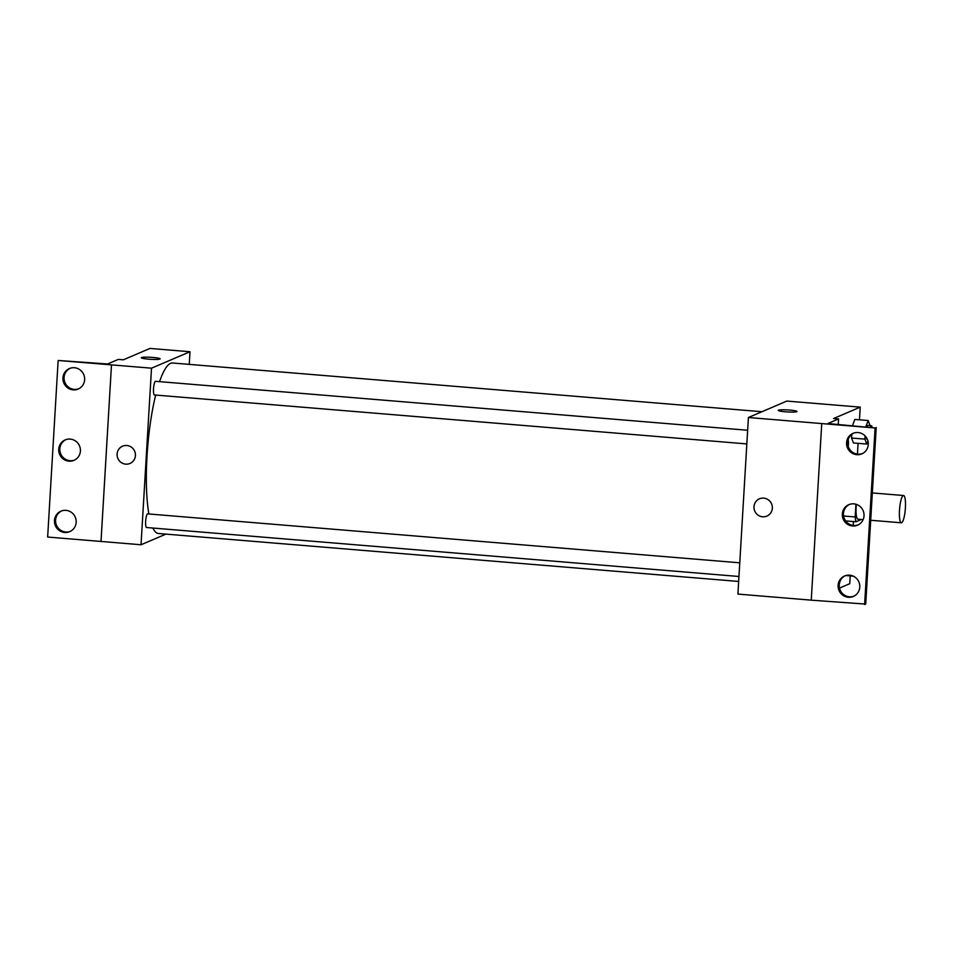 <?xml version="1.0" encoding="UTF-8"?>
<svg xmlns="http://www.w3.org/2000/svg" width="953" height="953" viewBox="0 0 953 953"><rect width="100%" height="100%" fill="white"/><g stroke="black" fill="none" stroke-linecap="round" stroke-linejoin="round"><path stroke-width="1.43" d="M901.633 522.744A13.687 2.859 -85.3 0 1 901.312 522.792A13.687 2.859 -85.3 0 1 899.584 508.926A13.687 2.859 -85.3 0 1 903.563 495.512A13.687 2.859 -85.3 0 1 905.35 508.64A13.687 2.859 -85.3 0 1 901.633 522.744M863.084 519.635L857.962 519.218A13.687 2.859 -85.3 0 1 856.33 504.375M855.925 504.244L855.175 516.955A18.381 3.848 -85.3 0 0 856.008 521.779L860.356 519.921A18.381 3.848 -85.3 0 0 860.523 519.421M843.584 516.002L855.175 516.955M845.633 520.922L856.008 521.779M839.498 588.096L849.742 583.712L850.207 575.91M853.197 525.425L853.435 521.565M857.438 454.104L858.081 443.336M859.475 419.808L860.225 407.134L833.589 418.522L838.58 418.939L827.859 423.525L875.104 427.992L748.403 417.509L737.908 594.088L811.253 600.152L821.748 423.585M865.086 435.914L864.895 439.119L851.565 438.023L851.779 434.306L851.565 438.023L853.423 442.954L866.765 444.05L867.921 440.989M854.829 419.427L852.518 425.562L854.829 419.427L868.171 420.523L865.86 426.658M876.212 427.516L865.717 604.095L811.253 600.164M860.225 407.134L786.868 401.07L748.403 417.509M759.47 498.8A9.411 9.149 -113.1 0 0 753.99 506.698A9.411 9.149 66.9 0 1 771.573 503.863A9.411 9.149 66.9 0 1 766.855 516.109A9.411 9.149 66.9 0 1 753.99 506.698A9.411 9.149 -113.1 0 0 766.855 516.109M797.03 411.505A9.411 1.013 3.4 0 0 789.68 410.076A9.411 1.013 -176.6 0 1 797.03 411.505A9.411 1.013 -176.6 0 1 787.583 411.958A9.411 1.013 -176.6 0 1 778.244 410.386A9.411 1.013 -176.6 0 1 789.68 410.076A9.411 1.013 3.4 0 0 778.244 410.386M864.609 604.571L875.104 427.992M849.6 575.183A11.114 10.805 -113.1 0 0 839.009 590.467A11.114 10.805 -113.1 0 0 859.63 584.487A11.114 10.805 -113.1 0 0 849.6 575.183M858.069 432.555A11.114 10.805 -113.1 0 0 847.479 447.839A11.114 10.805 -113.1 0 0 868.112 441.87A11.114 10.805 -113.1 0 0 858.069 432.555M853.84 503.863A11.114 10.805 -113.1 0 0 843.238 519.147A11.114 10.805 -113.1 0 0 863.871 513.179A11.114 10.805 -113.1 0 0 853.84 503.863M838.259 424.383L838.58 418.939M845.132 575.767A11.114 10.805 -113.1 0 0 840.117 589.99A11.114 10.805 -113.1 0 0 853.864 596.185M853.614 433.15A11.114 10.805 -113.1 0 0 848.587 447.362A11.114 10.805 -113.1 0 0 862.334 453.568M849.373 504.459A11.114 10.805 -113.1 0 0 844.358 518.682A11.114 10.805 -113.1 0 0 858.105 524.877M738.658 581.449L158.46 533.501A85.544 17.893 -85.3 0 1 152.885 528.045M148.882 513.989A85.544 17.893 -85.3 0 1 155.684 395.054M159.568 381.641A85.544 17.893 -85.3 0 1 172.553 362.998L761.959 411.72M154.6 394.923A6.838 1.429 -85.3 0 1 154.446 394.959A6.838 1.429 -85.3 0 1 153.576 388.014A6.838 1.429 -85.3 0 1 155.565 381.319L747.64 430.256M146.726 527.497A6.838 1.429 -85.3 0 1 146.571 527.521A6.838 1.429 -85.3 0 1 145.702 520.588A6.838 1.429 -85.3 0 1 147.691 513.881L739.766 562.818M189.242 364.38L189.992 351.74L151.515 368.18L141.032 544.759L165.929 534.109M122.568 446.159A9.411 9.149 -113.1 0 0 117.1 454.057A9.411 9.149 66.9 0 1 134.671 451.222A9.411 9.149 66.9 0 1 129.965 463.468A9.411 9.149 66.9 0 1 117.1 454.057A9.411 9.149 -113.1 0 0 129.965 463.468M189.992 351.74L149.978 348.429L123.33 359.817L118.327 359.4L107.606 363.986L58.145 360.472L111.489 364.88L101.018 541.447L141.032 544.759M58.145 360.472L47.65 537.051L101.006 541.459L111.489 364.88L151.515 368.18M160.14 358.864A9.411 1.013 3.4 0 0 152.778 357.435A9.411 1.013 -176.6 0 1 160.14 358.864A9.411 1.013 -176.6 0 1 150.693 359.317A9.411 1.013 -176.6 0 1 141.354 357.744A9.411 1.013 -176.6 0 1 152.778 357.435A9.411 1.013 3.4 0 0 141.354 357.744M70.224 439.095A11.114 10.805 -113.1 0 0 59.634 454.378A11.114 10.805 -113.1 0 0 80.255 448.41A11.114 10.805 -113.1 0 0 70.224 439.095M73.155 389.86A11.114 10.805 -113.1 0 0 83.745 374.577A11.114 10.805 -113.1 0 0 63.112 380.545A11.114 10.805 -113.1 0 0 73.155 389.86M64.673 532.477A11.114 10.805 -113.1 0 0 75.275 517.193A11.114 10.805 -113.1 0 0 54.643 523.173A11.114 10.805 -113.1 0 0 64.673 532.477M65.757 439.69A11.114 10.805 -113.1 0 0 60.742 453.914A11.114 10.805 -113.1 0 0 74.489 460.108M69.998 368.382A11.114 10.805 -113.1 0 0 74.263 389.384A11.114 10.805 -113.1 0 0 78.718 388.8M61.528 510.999A11.114 10.805 -113.1 0 0 65.781 532.012A11.114 10.805 -113.1 0 0 70.248 531.417M845.835 575.541L853.292 576.16M864.895 439.119L866.765 444.05M870.029 425.634L868.171 420.523M867.063 439.083A6.838 1.429 -85.3 0 1 866.908 439.107A6.838 1.429 -85.3 0 1 866.063 437.082M867.063 426.765A6.838 1.429 -85.3 0 1 868.028 425.467L871.364 425.741A6.838 1.429 -85.3 0 1 872.102 427.182M851.565 438.023L853.423 442.954M870.399 427.039A6.838 1.429 -85.3 0 1 871.364 425.741M840.022 581.306A6.838 1.429 -85.3 0 1 839.355 583.677M848.158 439.619A6.838 1.429 -85.3 0 1 848.241 446.457M903.563 495.512L872.329 492.939M901.312 522.792L870.697 520.267M154.446 394.959L746.83 443.919M146.571 527.521L738.956 576.482"/></g></svg>
